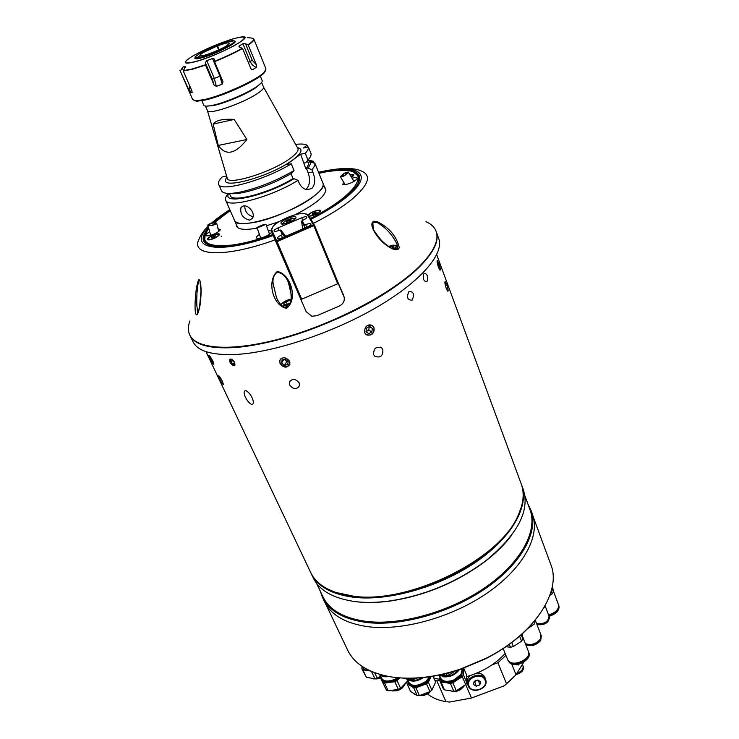 <?xml version="1.0" encoding="UTF-8"?>
<svg xmlns="http://www.w3.org/2000/svg" width="739" height="739" viewBox="0 0 739 739"><rect width="100%" height="100%" fill="white"/><g stroke="black" fill="none" stroke-linecap="round" stroke-linejoin="round"><path stroke-width="1.11" d="M250.78 222.938C279.49 219.391 329.012 191.835 322.971 183.263C324.015 186.173 321.253 190.292 314.685 195.623C293.069 213.811 236.452 231.039 234.549 220.434C236.018 223.4 241.422 224.231 250.78 222.938M229.386 193.424L230.365 195.659C231.87 203.022 270.178 192.777 293.05 178.524L292.478 178.958L293.965 178.699L298.029 180.316L298.99 182.662C300.893 186.764 303.6 189.119 307.101 189.701L311.803 188.519C315.267 184.658 315.599 179.143 312.809 171.993L311.876 169.674L307.849 168.086L306.371 168.353L308.172 172.806C310.546 179.974 309.817 185.526 305.983 189.461M307.987 159.947L313.502 161.314L309.022 161.961L314.879 163.162L325.899 190.551M314.167 162.959L313.502 161.314M314.879 163.162C315.267 164.834 314.269 167.005 311.876 169.674M261.615 82.435L263.509 87.073C263.943 88.366 261.92 90.5 257.449 93.493C242.965 103.432 207.871 115.386 207.428 110.647L227.141 177.868C226.624 186.311 272.737 172.039 290.935 157.841C296.755 153.435 299.027 150.211 297.743 148.188L263.518 87.091M261.043 83.119L255.223 88.089C245.366 94.675 223.991 103.552 212.971 105.64L206.329 106.12M260.331 76.135L262.169 80.634C262.585 81.844 260.756 83.84 256.692 86.639L255.823 87.22C245.588 94.056 223.335 103.303 211.89 105.474C207.049 106.425 204.343 106.324 203.77 105.178L201.839 100.726M249.56 220.13L252.276 218.402C255.962 213.876 248.812 204.694 243.417 205.987L240.979 207.52C239.963 214.107 242.817 218.31 249.56 220.13M253.034 216.684C247.639 215.215 244.877 211.64 244.748 205.95M293.965 178.699C265.957 196.075 221.09 205.747 228.711 193.424M218.652 184.307C220.176 192.491 264.913 180.14 291.258 163.79L294.02 170.533C276.857 180.538 259.269 187.66 241.247 191.881C229.718 194.228 223.132 193.867 221.515 190.801L218.652 184.307C217.94 182.524 219.104 180.094 222.153 177.018L226.577 175.956M294.02 170.533L291.739 173.277C276.183 182.228 260.359 188.574 244.286 192.325C237.764 193.692 232.868 194.052 229.607 193.424M304.191 162.986L305.678 162.719L307.969 159.975L305.272 153.296L300.625 154.183L305.807 168.778L306.371 168.353M307.803 147.107L307.054 145.241L303.378 147.966L308.394 146.996L311.036 153.592C311.415 155.218 310.389 157.342 307.969 159.975M295.618 144.401C301.17 143.708 304.985 143.994 307.054 145.241M308.394 146.996C308.754 148.594 307.71 150.691 305.272 153.296M218.273 145.435C225.792 156.169 235.325 154.192 246.891 139.495L218.273 145.435L213.155 124.115L234.143 119.413C222.836 118.73 215.834 120.3 213.155 124.115M246.891 139.495L234.143 119.413M291.258 163.79L286.593 164.649L300.625 154.183M293.05 178.524L291.064 173.683M307.313 160.751L308.2 162.94C308.763 164.391 307.969 166.34 305.807 168.778M298.029 180.316C271.952 196.823 227.363 208.795 225.663 200.232C224.961 198.514 225.866 196.241 228.369 193.415M307.775 160.197L309.743 161.416M310.011 161.776C310.897 163.282 310.177 165.388 307.849 168.086M227.594 45.855L225.838 46.28C219.021 50.418 203.982 56.155 200.703 55.887L196.121 58.085L196.057 58.834M200.546 55.961L199.835 55.582C199.669 55.019 200.879 53.975 203.437 52.441L217.026 46.077L218.642 49.956M217.866 45.522L217.608 45.088L217.026 46.077M200.518 55.878L195.733 58.058L195.05 57.032L199.373 53.688L202.172 52.672L200.149 53.476M200.149 53.236L217.608 45.088M230.753 45.412L230.245 44.867L226.226 46.049L229.478 43.121C228.591 42.345 224.628 43.259 217.599 45.855L218.753 44.645C225.441 42.151 230.189 40.821 232.997 40.654L230.457 41.837L233.857 40.719C235.261 41.107 234.06 42.492 230.245 44.867M211.788 54.39L212.102 53.06L210.92 53.513L210.606 54.843M210.412 54.15C203.53 56.709 198.763 58.021 196.121 58.085M227.566 45.8L229.478 45.328L229.986 45.864M229.478 45.328L211.594 53.698M219.206 49.698L217.599 45.855M219.15 49.716L217.414 45.578M195.733 58.058L195.678 58.815M252.701 38.308L253.911 39.149L265.975 68.939L264.386 72.117C257.883 79.369 223.889 95.1 205.294 99.368L196.131 100.809L192.74 99.719L179.9 70.26L189.008 90.269L189.821 86.047M191.456 89.807L190.145 92.227L192.168 92.31L191.817 90.638L183.3 71.036L185.665 66.528L183.743 66.307L184.732 68.598M190.145 92.227L189.008 90.269M183.411 70.565L182.256 67.914L180.528 70.796M182.256 67.914L183.743 66.307M205.294 62.667L206.772 60.681L214.236 78.242L216.351 86.371L214.042 85.04L212.342 79.23L205.294 62.667L205.534 65.069L192.325 69.281L183.3 71.036M212.499 58.501L214.199 58.963L214.532 61.651L222.984 81.678L222.208 84.172L219.926 76.099L212.499 58.501L206.772 60.681M265.615 70.621L263.98 73.124C257.606 80.246 224.333 95.645 206.116 99.82L197.128 101.225L194.209 100.643M234.448 41.172C239.944 41.726 215.437 54.224 201.701 57.799C196.491 59.175 194.246 59.166 194.967 57.771L194.902 58.52M231.501 41.356L232.157 41.245M256.424 64.875L256.341 67.323C253.579 66.418 251.491 64.395 250.087 61.245L242.919 43.73L245.524 43.786L252.276 60.302L256.424 64.875L248.073 44.737C253.505 41.033 255.001 38.871 252.553 38.243L247.334 37.513M239.787 47.268L238.946 46.612L239.251 45.947L239.796 47.268L242.577 48.469C234.688 52.894 225.34 57.291 214.532 61.651M242.919 43.73L239.251 45.947M248.073 44.737L245.524 43.786M251.048 68.967L252.646 69.669L256.341 67.323M252.646 69.669L251.731 69.642L250.78 68.45L242.577 48.469M216.351 86.371L222.208 84.172M214.042 85.04L205.534 65.069M412.122 300.163C407.337 300.108 406.302 297.198 409 291.443C413.628 291.508 414.671 294.418 412.122 300.163C407.346 300.108 406.302 297.207 409 291.443C413.628 291.517 414.671 294.418 412.122 300.163M427.216 275.361C428.084 282.049 426.883 283.499 423.632 279.702C422.911 272.95 424.112 271.509 427.216 275.361M245.856 390.645C251.168 393.028 256.1 404.501 251.528 404.464C246.53 401.822 241.33 390.58 245.856 390.645C251.168 393.037 256.1 404.473 251.528 404.464C246.54 401.831 241.339 390.58 245.847 390.645M521.328 507.111L517.559 517.115C499.601 560.171 409.526 604.77 354.702 596.798L336.938 593.038L327.146 588.734M205.987 351.644L310.666 572.457C314.906 581.399 323.312 588.059 335.875 592.456L353.759 596.234C408.981 604.243 499.804 559.284 517.873 515.951C523.526 503.896 524.644 493.227 521.226 483.943L436.703 254.659M423.632 279.693C422.92 272.95 424.112 271.509 427.207 275.361C428.084 282.049 426.883 283.499 423.632 279.693M446.254 288.422C444.933 284.21 444.582 281.928 445.183 281.577L446.605 284.45C448.056 288.607 448.462 290.87 447.816 291.24L446.254 288.422M438.439 267.278C437.109 263.056 436.758 260.784 437.368 260.451L438.846 263.435C440.305 267.592 440.712 269.846 440.056 270.197L438.439 267.278M373.638 354.637C373.5 348.291 376.197 346.074 381.721 347.986L382.857 349.639C383.061 356.05 380.354 358.258 374.747 356.244L373.638 354.637M364.66 332.642C364.484 326.25 367.191 324.005 372.779 325.917L373.98 327.645C374.211 334.111 371.505 336.337 365.833 334.324L364.66 332.642M289.66 385.047L289.365 382.165C292.21 378.285 295.48 378.534 299.175 382.913L299.443 385.786C296.579 389.776 293.318 389.527 289.66 385.047M280.035 363.505L279.748 360.493C282.631 356.595 285.91 356.863 289.605 361.288L289.864 364.29C286.963 368.29 283.684 368.031 280.035 363.505M210.005 358.544L208.86 355.431C209.433 355.274 210.754 357.14 212.814 361.038L213.82 364.216C213.211 364.382 211.936 362.498 210.005 358.544M219.585 378.756L218.467 375.754C219.049 375.615 220.379 377.5 222.439 381.379L223.409 384.446C222.781 384.594 221.506 382.7 219.585 378.756M229.968 362.138L229.7 359.505C231.159 358.526 232.831 359.523 234.716 362.498L234.928 365.158C233.441 366.156 231.787 365.149 229.968 362.138M439.89 270.077L438.513 263.583L437.072 260.756M438.652 267.675L439.363 267.453L438.458 264.146L437.571 264.423M439.363 267.453L439.225 268.765L438.421 267.232M438.458 264.146L437.405 262.142L437.294 263.139M364.318 331.238L364.641 332.495C366.83 338.49 376.299 333.391 373.703 327.626C372.724 325.548 371.08 324.652 368.789 324.938M369.204 326.666L368.77 330.176L371.883 331.977L372.336 328.365L369.288 326.62M371.883 331.977L368.724 333.677L366.017 331.756L366.47 328.134L369.639 326.435L372.336 328.365M368.77 330.176L366.027 331.645M287.748 364.567L288.173 361.463L285.337 359.117L282.086 359.875L281.67 362.969L284.506 365.315L287.748 364.567M287.868 361.214L286.806 361.463L284.506 365.315M286.806 361.463L284.275 359.366M283.785 359.477L281.67 362.969M281.771 358.147C279.933 359.357 279.425 361.075 280.266 363.302C284.968 368.124 288.192 367.837 289.947 362.424M213.008 361.454L212.444 361.75L213.395 362.609L212.998 361.436M212.444 361.75L210.763 358.784L211.409 358.433M210.587 357.14L210.024 356.651L210.763 358.784M209.294 355.514L213.83 363.948M230.974 361.981L230.873 360.05L232.517 360.179L234.263 362.23L234.365 364.151L232.72 364.022L230.974 361.981L232.85 360.567M234.3 362.831L232.72 364.022M229.7 359.505L230.272 359.071L230.3 361.925C231.852 364.558 233.404 365.629 234.947 365.121M277.245 271.462C290.75 273.938 298.38 299.258 286.547 308.292C272.922 306.02 266.474 280.885 277.245 271.462L277.402 272.035C273.763 274.88 272.368 278.862 273.199 283.979L276.571 298.02M198.542 279.869C200.999 278.058 201.322 290.039 200.925 296.182C200.574 304.154 199.327 310.343 197.184 314.731C194.569 316.043 194.893 304.671 195.355 298.51C195.789 290.824 196.851 284.617 198.542 279.869L198.782 280.441C197.193 287.157 196.537 295.415 196.823 305.216L197.756 313.632M425.978 221.654C431.151 223.954 434.523 227.178 436.102 231.325C439.372 240.406 433.433 252.461 418.274 267.49C391.882 293.207 335.922 322.897 285.042 337.418C234.078 352.013 196.426 349.723 189.738 334.887C187.872 330.86 187.928 326.195 189.905 320.883M399.272 247.62C398.432 249.727 396.584 250.299 393.73 249.366C387.504 246.743 382.22 242.586 377.869 236.886C374.22 232.212 368.863 223.492 373.943 221.146L377.417 221.737C389.314 227.714 396.603 236.341 399.272 247.62M208.472 227.797C199.068 239.122 202.117 245.394 217.608 246.614C231.178 246.965 249.634 243.085 272.968 235.002L306.186 311.655L311.803 316.246L316.855 315.701L339.404 306.011C343.774 303.683 345.205 300.191 343.709 295.535L337.908 282.233M213.562 222.615L230.032 210.181M318.805 172.861C351.921 165.203 369.925 171.716 353.528 189.48L345.723 196.786C336.845 204.056 325.151 211.4 310.639 218.836M358.323 182.847C360.447 177.665 358.886 174.108 353.639 172.178L358.877 176.566L358.323 182.847M205.174 234.586C202.883 239.685 204.333 243.288 209.516 245.394L204.648 241.394L205.174 234.586M200.602 283.176L199.899 280.534L198.782 280.441M291.766 296.838L288.589 283.213C286.63 277.134 282.908 273.402 277.402 272.035M397.102 249.634L397.028 244.23C392.594 234.956 385.998 227.723 377.25 222.522L372.872 222.254L373.14 228.286C372.715 228.841 375.264 232.656 380.797 239.732C388.354 247.38 393.49 249.052 393.434 248.84L393.73 249.366M436.176 231.529L436.25 231.741C439.52 240.822 433.59 252.886 418.44 267.915C392.058 293.642 336.106 323.34 285.226 337.843C234.272 352.429 196.62 350.129 189.923 335.284L189.831 335.081M344.291 297.586L338.203 283.277M353.427 181.72L353.575 180.778M340.439 176.843L340.503 177.027C343.552 176.649 346.166 175.041 348.337 172.196L348.272 172.03C345.233 172.39 342.628 173.998 340.439 176.843M347.348 172.778L347.302 172.649C345.021 172.926 343.062 174.127 341.427 176.261L341.473 176.399C343.755 176.122 345.713 174.912 347.348 172.778M256.913 227.464L260.036 226.864L265.975 224.268L262.844 224.868L256.913 227.464L260.655 237.856L262.003 237.773M260.387 226.614L264.848 224.665L262.502 225.118L258.04 227.067L260.387 226.614M209.506 235.445L210.199 234.974M216.656 223.317L216.675 223.15C213.876 222.143 210.929 222.753 207.816 224.979L207.807 225.155C210.615 226.152 213.571 225.543 216.656 223.317M208.925 224.767L208.915 224.905C211.021 225.654 213.229 225.192 215.548 223.52L215.566 223.39C213.469 222.642 211.252 223.104 208.925 224.767M207.825 225.238L210.717 235.344M208.703 228.693C198.948 242.096 206.744 247.556 232.074 245.071C243.611 243.491 256.923 240.092 271.989 234.863L272.007 235.335M310.749 218.781L310.602 218.338C355.949 195.456 371.2 171.605 346.092 170.487C340.568 170.053 333.723 170.543 325.576 171.965L318.962 173.268M230.208 210.578L214.522 222.531M343.617 182.08L342.711 184.574L345.427 184.593C351.071 183.263 354.96 181.332 357.085 178.792C357.491 177.711 356.429 177.351 353.898 177.73L352.013 178.145M355.163 180.667L353.667 180.852L348.309 172.085M209.506 231.861C206.273 233.838 205.257 235.159 206.44 235.824L208.444 235.861C214.144 234.503 218.134 232.452 220.425 229.69L218.051 228.656M210.162 234.947L209.174 235.732M271.148 230.734L268.331 230.827M259.426 234.429C256.525 236.36 255.722 237.662 257.015 238.318L259.324 238.383C265.033 237.127 269.172 235.048 271.74 232.157M260.534 237.505L259.565 238.346M351.487 177.286L353.399 175.817C354.341 174.589 353.602 174.145 351.173 174.487L349.935 174.755M341.797 179.124L342.388 180.085M309.198 216.444L320.052 211.862C321.123 210.486 320.412 209.95 317.909 210.236C313.733 211.132 310.491 212.656 308.191 214.827M217.395 233.829C212.426 234.42 204.37 239.87 208.481 239.889L209.525 239.824C213.543 238.956 216.739 237.422 219.123 235.214C219.973 234.06 219.4 233.598 217.395 233.829M257.126 228.065L252.895 228.794C243.445 230.051 237.976 229.164 236.471 226.125L236.212 224.213M324.513 187.096L325.696 188.621C326.693 195.078 316.458 203.816 294.981 214.827M279.407 221.515L266.52 225.783M270.086 233.847L269.43 233.884M272.128 233.062L272.192 235.27M310.556 218.301L309.983 217.746M221.201 236.582L221.663 236.231L221.201 236.582M353.399 175.808L353.122 175.088L350.055 174.94M351.367 177.092L353.122 175.088M219.132 235.196L218.818 234.475L216.952 234.161C211.927 235.473 208.98 237.145 208.13 239.168L209.968 239.482C215.012 238.17 217.959 236.508 218.818 234.475M215.031 236.591L211.539 237.801L213.848 236.055L215.4 235.833L215.031 236.591M214.264 236.988L213.848 236.055M208.13 239.168L208.463 239.889M212.222 237.709L211.917 237.034M320.135 211.779L319.821 210.957L317.493 210.578C312.902 211.659 309.909 213.229 308.505 215.289M308.902 215.954L310.823 216C316.052 214.689 319.045 213.008 319.821 210.957M316.144 212.259L313.946 214.051L312.191 214.31L314.389 212.518L316.144 212.259M314.832 213.589L314.389 212.518M312.699 214.236L312.412 213.543M389.841 247.186L392.16 246.41L394.155 247.094L392.585 248.535M392.871 248.267L392.16 246.41M290.732 302.306L289.439 303.452L285.106 304.874L283.425 303.978L286.058 301.678L290.362 300.256L291.129 300.653M290.926 301.577L290.362 300.256M287.148 304.2L286.058 301.678M197.913 313.262L198.911 310.204M295.859 217.183C294.843 214.606 279.647 221.063 281.06 223.464L281.079 223.501C281.947 226.143 297.337 219.64 295.886 217.238L295.859 217.183M302.011 220.555L304.634 225.136L304.256 226.014L301.651 221.423L303.064 220.111C305.669 218.91 306.944 217.903 306.897 217.072C306.279 216.425 304.551 216.656 301.715 217.774L277.901 227.963C275.241 229.182 273.947 230.226 273.993 231.076C274.612 231.704 276.303 231.473 279.074 230.374L280.986 230.263L283.314 234.974L282.427 234.632L280.118 229.931M282.427 234.632L281.365 235.094C278.658 236.341 277.328 237.404 277.393 238.291C278.03 238.956 279.767 238.715 282.594 237.607L307.101 227.113C309.752 225.894 311.054 224.85 310.99 223.982C310.352 223.307 308.588 223.538 305.697 224.674L304.634 225.136M304.256 226.014L304.533 228.212M302.611 229.035L301.651 221.423M280.986 230.263L285.734 236.258M284.681 236.711L283.314 234.974M300.422 298.325L271.222 230.956L271.601 228.684M306.602 213.987L308.366 215.067L314.537 225.321L338.296 283.194L337.686 283.748L313.465 224.896L307.332 214.652L304.154 213.414C296.635 212.721 277.679 220.675 272.913 226.531L271.656 229.912L276.654 240.655L276.21 241.727L277.079 241.616L301.688 299.203L300.828 299.277M277.079 241.616L276.654 240.655L313.465 224.896L314.537 225.321L277.079 241.616M301.688 299.203L337.686 283.748M287.065 222.199L286.714 221.358L286.39 222.291L288.45 221.996L290.833 220.758L291.148 219.834L289.088 220.13L289.614 221.395M286.714 221.358L289.088 220.13M521.429 484.498L521.632 485.043C529.466 505.652 512.404 536.976 476.156 561.899C439.973 586.812 389.25 601.287 354.267 597.334C331.839 594.47 317.465 586.535 311.165 573.51L310.916 572.984M521.632 485.043L523.249 489.412C530.075 510.575 517.799 534.195 486.41 560.273C457.533 581.953 425.258 595.523 389.564 600.992C377.5 602.599 366.405 602.848 356.29 601.731C333.871 598.802 319.488 590.803 313.16 577.722L311.165 573.51M511.508 535.341C505.051 544.061 496.608 552.486 486.188 560.633C457.506 582.175 425.433 595.652 389.98 601.075C377.989 602.682 366.969 602.922 356.909 601.814L354.193 601.472M524.847 495.693L529.974 509.605C537.964 530.639 521.457 562.194 485.939 586.978C450.504 611.772 400.566 625.804 365.907 621.36C343.653 618.192 329.308 609.952 322.878 596.659L316.532 583.265M527.914 504.026L530.814 509.947C538.851 531.119 522.261 562.878 486.53 587.81C450.882 612.751 400.649 626.857 365.787 622.367C343.423 619.162 329.012 610.876 322.537 597.5L320.329 591.283M530.814 509.947L532.394 514.233C540.468 535.489 523.951 567.321 488.313 592.262C452.758 617.204 402.607 631.245 367.763 626.672C345.418 623.402 330.989 615.051 324.495 601.629L322.537 597.5M532.773 623.06C520.773 636.824 505.125 648.703 485.837 658.689L460.286 669.432C439.65 676.231 420.214 679.104 401.979 678.042M325.881 604.243L347.515 649.877C354.323 663.964 368.816 672.97 390.986 676.896C411.799 680.019 434.8 677.469 460.009 669.257L485.902 658.375C534.814 633.933 561.963 591.135 550.767 564.439L533.29 517.051M548.578 614.968C555.82 612.668 559.109 609.232 558.453 604.65L553.243 590.637M552.458 585.574L553.409 591.994L552.19 593.879L549.853 595.403M551.968 588.115L553.409 591.994M551.192 591.209L552.19 593.879M549.077 616.271C556.31 613.98 559.599 610.543 558.933 605.952L558.545 604.945M548.8 615.541C556.033 613.25 559.321 609.814 558.666 605.232M503.176 648.602L507.564 659.465L508.912 661.313C514.723 667.021 531.794 658.31 528.403 651.392L522.713 636.926M521.198 634.773L522.898 639.115L521.586 641.156L513.383 646.533L510.473 647.272L505.993 646.699M522.445 633.646L522.898 639.115M518.021 637.341L520.321 635.383M519.656 636.27L521.586 641.156M511.776 642.514L513.383 646.533M509.3 644.353L510.473 647.272M507.693 659.751L509.448 662.634C515.259 668.342 532.311 659.641 528.921 652.713L528.514 651.687M507.804 660.047L509.153 661.895C514.963 667.613 532.025 658.902 528.634 651.974M525.337 643.577C530.953 645.563 535.941 644.103 540.301 639.198L540.976 635.004L535.258 620.141M527.544 628.732L534.426 623.965L535.239 620.16L534.426 623.965L527.535 628.732M525.789 644.731C531.406 646.727 536.394 645.267 540.745 640.362L541.281 635.854M525.54 644.094C531.156 646.08 536.144 644.62 540.495 639.715L541.059 635.272M537.004 624.686C544.661 625.323 548.8 622.829 549.428 617.204L549.308 616.926M536.791 624.122C544.44 624.751 548.587 622.256 549.216 616.64L549.123 616.418M536.616 623.67C544.264 624.298 548.412 621.804 549.04 616.187L545.114 605.777M544.819 606.294L544.181 607.578M458.069 670.162C454.393 674.513 449.746 676.508 444.13 676.139L440.767 674.799M439.917 674.975L443.779 676.647C450.023 677.016 455.076 674.762 458.928 669.885M459.224 669.783C455.4 674.855 450.254 677.21 443.788 676.859L439.733 675.012M455.03 671.114L449.386 674.799L446.919 675.418L441.608 674.615M446.919 675.418L446.116 673.562M448.573 672.933L449.386 674.799M439.816 677.792L439.788 680.785L440.998 681.958L450.393 683.418L452.85 682.808L462.272 676.638L465.672 684.591L466.863 682.799L463.473 674.855L463.371 668.37M462.272 676.638L463.473 674.855M462.226 668.767L460.979 674.495L453.58 680.129C445.802 682.531 441.248 681.247 439.908 676.287M439.539 675.428L440.37 679.076C442.522 685.284 457.247 682.928 461.773 675.575L462.632 668.629M439.917 678.042C442.07 684.249 456.794 681.885 461.33 674.541L462.614 668.638M463.732 668.241L466.715 675.27L466.863 682.799M465.672 684.591L456.296 690.762L452.85 682.808M450.393 683.418L453.848 691.362L456.296 690.762M453.848 691.362L444.462 689.866L440.998 681.958M439.788 680.785L443.252 688.683L444.462 689.866M410.062 679.834L408.381 678.818M421.997 677.681C417.692 680.296 413.729 681.016 410.09 679.852L407.448 678.254M417.184 678.042L412.325 679.862L410.08 679.852L409.36 678.263M411.605 678.254L412.325 679.862M406.977 678.245L408.612 679.825C412.778 681.783 417.544 681.035 422.939 677.598M423.345 677.552C417.849 681.21 412.935 682.032 408.593 680.019L406.838 678.236L409.221 683.52M407.522 679.797L408.39 683.381C412.399 688.138 418.486 687.861 426.662 682.54L430.745 676.619M407.928 682.365C411.937 687.122 418.025 686.836 426.2 681.515L429.922 676.748M417.193 695.575L410.57 691.473L407.032 683.677L413.646 687.741L417.193 695.575L419.429 695.602L415.891 687.76L426.505 683.797L430.006 691.658L431.872 690.097L428.38 682.236L431.086 676.573M426.505 683.797L428.38 682.236M408.916 679.243L408.796 679.935M433.063 676.259L435.64 682.106L433.331 676.213M407.503 680.48L406.69 682.125L407.032 683.677M413.646 687.741L415.891 687.76M430.006 691.658L419.429 695.602M435.64 682.106L431.872 690.097M429.535 676.804L425.96 681.367C416.694 686.993 410.681 686.743 407.9 680.628M388.631 676.499C385.121 677.164 382.451 676.73 380.622 675.187M382.275 675.104L388.077 676.397M386.552 676.093L381.943 675.141M380.668 674.67L380.954 675.28L378.968 674.171M379.227 674.67L378.996 674.18M380.483 675.723L381.352 679.206C383.929 682.956 388.668 683.372 395.55 680.453L399.429 677.875M380.89 678.208C383.467 681.949 388.197 682.365 395.088 679.446L397.868 677.746M386.414 690.124L379.781 676.416L386.414 690.124L388.132 690.743L384.557 683.039L394.792 681.718L398.349 689.459L400.593 688.332L397.046 680.591L399.633 677.885M394.792 681.718L397.046 680.591M382.063 679.132L380.169 675.049L379.781 676.416M382.83 682.42L384.557 683.039M398.349 689.459L388.132 690.743M406.912 681.681L400.593 688.332M406.358 678.226L407.438 680.619M397.48 677.709L394.977 679.224C387.116 682.337 382.405 681.432 380.853 676.527M371.486 671.428L374.904 678.744L377.195 678.153L374.655 672.712M366.636 669.081L362.803 666.8M379.809 676.481L377.195 678.153M368.234 677.672L374.895 678.735L366.405 677.377L362.84 669.82L370.544 671.012M362.055 666.31L361.833 668.721L366.405 677.377M362.119 666.356L362.673 667.529C363.745 669.589 365.999 670.578 369.426 670.495M361.833 668.721L362.84 669.82M362.202 666.55L367.385 669.479M434.283 678.365L439.807 679.298M466.743 676.647C482.567 671.927 495.37 664.195 505.134 653.452M427.632 693.958C432.195 697.782 438.162 700.323 445.543 701.597L449.543 702.05L471.445 698.032L504.127 685.866L506.548 683.843L497.91 662.726L491.878 664.98M439.797 680.333L436.832 680.887L445.977 701.671M436.832 680.887L435.28 680.637M465.69 684.573L471.445 698.032M511.628 663.853L516.007 674.716L523.942 661.885M505.919 655.391L497.91 662.726M506.548 683.843L516.007 674.716M513.91 677.072L504.127 685.866M523.535 662.865L523.295 662.264M516.201 674.485C521.494 672.943 523.877 670.393 523.351 666.837L523.24 666.587M516.755 673.802C521.605 672.084 523.739 669.589 523.147 666.319L523.055 666.116M517.226 673.192C521.688 671.372 523.609 668.943 522.981 665.904L522.547 664.814M478.216 672.518L482.872 674.846M467.528 679.39L469.136 675.936M485.135 678.088L484.913 677.469C483.491 674.55 480.821 673.09 476.886 673.09M470.281 675.566C467.63 677.894 466.688 680.499 467.454 683.372L467.953 685.108M473.44 684.443L476.267 686.235L479.833 684.905L480.581 681.783L477.764 679.991L474.189 681.321L473.44 684.443M474.521 681.201L476.267 686.235M474.808 681.376L478.05 680.166M478.475 680.443L479.833 684.905M514.326 664.398L515.536 664.592M189.923 335.284L192.99 341.695C197.609 351.182 211.945 355.441 235.981 354.452C273.836 352.503 332.836 332.947 376.992 307.119C421.248 281.282 444.527 253.486 438.689 238.411L436.25 231.741C442.014 246.604 418.588 274.224 374.165 300.034C329.853 325.834 270.705 345.519 232.84 347.663C208.795 348.762 194.486 344.642 189.923 335.284L189.738 334.887M297.438 147.643C303.239 148.89 301.909 152.816 293.448 159.421C270.742 177.166 214.901 191.734 226.965 177.268M312.809 171.993L308.172 172.806M240.221 37.19C259.056 33.588 219.501 55.379 195.272 61.679C185.073 64.256 182.681 63.397 188.075 59.111M205.451 64.764L192.306 68.958L183.327 70.704M212.342 79.23L220.536 75.877M195.355 61.577C183.189 64.459 182.321 62.621 192.731 56.072C205.562 48.922 219.243 43.121 233.783 38.668C246.318 35.49 247.667 37.126 237.81 43.573C227.677 49.725 207.373 58.335 195.355 61.577M253.911 39.149C254.299 40.248 252.433 42.188 248.304 44.977M248.295 62.399L252.276 60.302M242.346 48.229C234.494 52.626 225.192 56.995 214.449 61.346M275.111 239.852C225.801 257.856 190.542 256.285 198.809 239.676C200.528 235.15 203.631 230.697 208.102 226.319M318.555 172.252C339.266 167.633 353.658 167.282 361.731 171.189C371.708 175.559 368.65 184.759 352.558 198.791C342.72 206.911 329.668 215.114 313.382 223.4M310.925 219.317C325.936 211.64 338.028 204.056 347.173 196.565C375.772 173.351 358.027 162.876 318.611 172.381M229.829 209.71L212.287 222.827M199.899 280.534L200.999 291.064L199.53 307.433L197.184 314.731M288.616 283.286L288.589 283.213C290.131 284.755 291.018 290.335 291.24 299.96C290.556 304.08 289.041 306.519 286.695 307.276L286.547 308.292M377.25 222.522L377.417 221.737M343.829 296.182L343.709 295.535M208.222 226.818C186.293 248.563 218.245 255.426 273.199 235.492M354.286 181.231L353.732 181.027M209.904 235.565L210.245 234.799M397.684 246.826L395.716 249.255M393.905 248.978L395.374 247.879C397.379 244.969 395.189 244.535 388.816 246.567C392.039 244.711 394.959 244.692 397.554 246.484M288.755 306.02L284.746 307.239M291.351 299.11L288.561 299.775C284.201 301.41 281.725 303.156 281.134 305.022M282.353 306.057L286.917 305.373L290.076 304.043M198.874 310.371L198.366 312.07M282.455 237.662L281.365 235.094M278.945 230.429L277.901 227.963M302.741 220.25L301.715 217.774M306.759 227.261L305.697 224.674M271.213 230.919L272.959 235.002L271.222 230.956L271.656 229.912M307.332 214.652L308.366 215.067M293.679 220.028C294.926 218.679 294.408 218.125 292.136 218.365C284.848 220.638 282.335 222.457 284.598 223.843M466.928 680.462L466.836 681.21M451.908 691.492L456.979 691.205L460.379 689.718L463.815 686.531M465.053 684.998L460.739 688.794L455.363 691.03L456.979 691.205L460.379 689.718L465.043 684.998M446.485 690.189L453.201 691.261M456.73 690.475L464.739 685.21M463.168 686.827L460.536 689.321M456.591 691.048L453.894 691.362M419.807 695.464L424.454 695.242L428.749 693.265L429.978 691.667L423.345 694.928L419.807 695.464L424.454 695.242L428.749 693.265L431.761 690.208M434.661 684.24L432.01 689.801M432.204 689.385L434.671 684.166M423.964 695.103L421.47 695.316M413.858 693.829L416.159 694.937M420.223 695.307L429.479 691.852M392.446 690.919L396.612 690.826L399.679 689.718L401.961 688.268L404.695 685.062M406.69 681.912L402.616 687.021L399.476 689.016L395.254 690.54L389.268 690.605L396.612 690.826L399.679 689.718L401.961 688.268L406.69 681.912M400.843 688.064L406.542 682.069M403.614 686.171L402.265 687.695M395.984 690.688L393.979 690.78M389.527 690.568L398.007 689.505M377.823 678.753L380.419 677.792L377.823 678.753M377.472 677.977L380.031 676.952M380.095 677.1L374.932 678.735L377.066 678.919L373.324 678.882M374.895 678.744L368.29 677.681M368.327 677.691L374.414 678.661M376.271 678.781L374.719 678.762M485.07 677.866L485.551 679.483C482.428 670.781 464.785 676.748 468.046 685.395L468.24 685.931M468.979 686.115C472.073 694.42 488.858 688.175 485.052 680.12C482.004 671.733 465.08 678.051 468.979 686.115M516.45 664.379L518.436 664.971M517.808 664.213L520.93 663.363M237.709 227.621L225.663 200.232M256.054 87.535L256.692 86.639M242.817 206.126L240.979 207.52M244.286 192.325L241.247 191.881M212.971 105.64L211.89 105.474M205.433 106.046L207.428 110.647M234.448 41.19L235.03 41.652M230.208 44.876L230.494 45.569M197.128 101.225L196.131 100.809M263.98 73.124L264.386 72.117M517.559 517.115L517.873 515.951M280.765 358.831L279.748 360.493M290.279 380.585L289.365 382.165M380.271 347.127L381.721 347.986M336.938 593.038L335.875 592.456M229.774 209.571L219.677 216.499M393.582 248.886C398.986 249.292 397.545 249.884 397.028 244.23M286.584 307.304C283.36 307.951 280.016 304.847 276.552 297.974M218.374 217.469L211.659 222.975M345.178 184.63L340.503 177.027M354.434 181.138L353.667 180.852M269.55 234.235L265.975 224.268M218.753 231.464L216.675 223.15M280.875 304.754C282.28 302.704 284.848 301.022 288.579 299.729M291.36 299.046L288.663 299.701M295.166 218.818L292.432 218.291M292.201 218.328C286.298 219.963 283.129 221.876 282.695 224.056M541.419 636.168L541.17 635.522M549.428 617.204L549.216 616.64M439.391 675.086L441.109 679.021M461.977 668.86L462.346 669.719M434.698 684.092L432.019 689.792M414.394 680.379L414.607 680.85M523.351 666.837L523.147 666.319M485.699 679.889C489.033 688.776 471.63 694.799 468.249 685.968L468.046 685.395M514.446 664.444L517.245 664.832L521.346 663.197"/></g></svg>
